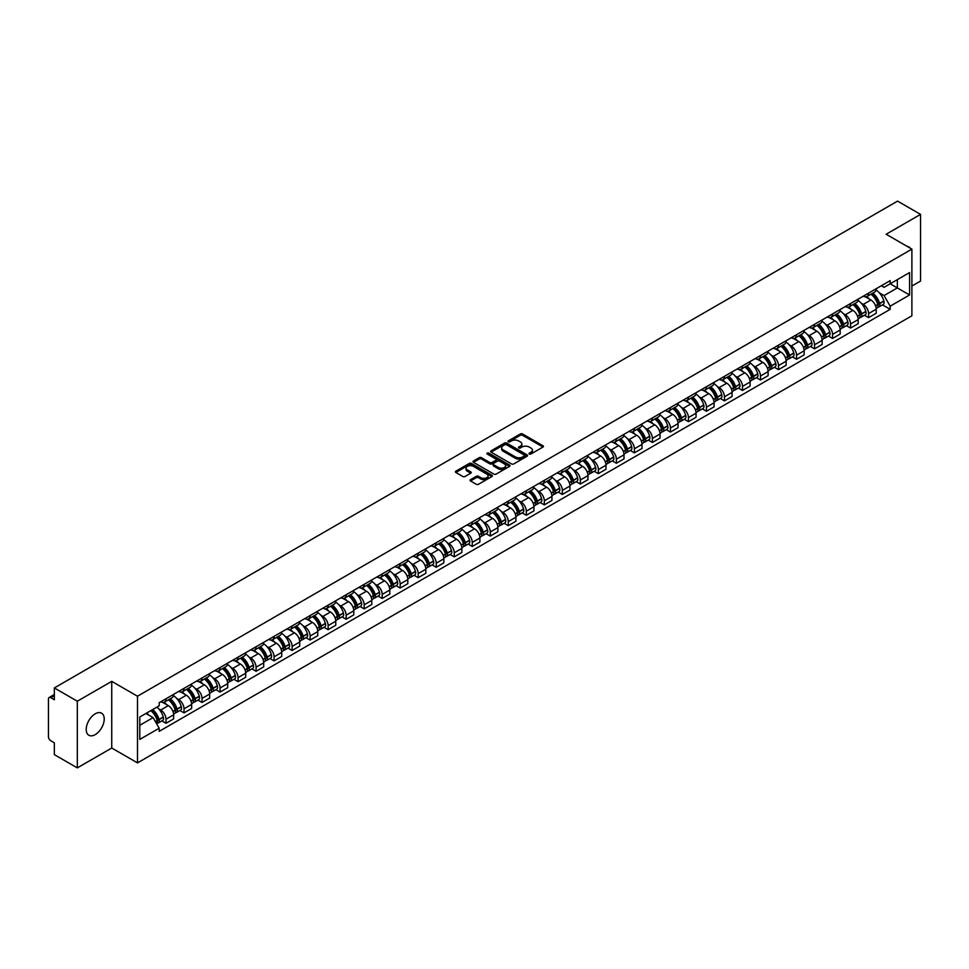 <?xml version="1.0" encoding="UTF-8"?>
<svg xmlns="http://www.w3.org/2000/svg" width="969" height="969" viewBox="0 0 969 969"><rect width="100%" height="100%" fill="white"/><g stroke="black" fill="none" stroke-linecap="round" stroke-linejoin="round"><path stroke-width="1.45" d="M529.34 454.013A1.126 0.642 0 0 0 530.927 454.013L542.967 447.06A1.599 0.921 0 0 0 543.439 446.406A1.599 0.921 0 0 0 542.967 445.752L522.57 433.979A1.599 0.921 0 0 0 520.305 433.979L508.253 440.931A1.126 0.642 0 0 0 509.839 441.84L511.402 440.943A5.136 2.968 0 0 1 518.657 440.943L520.353 441.925A5.136 2.968 0 0 1 521.855 444.02A5.136 2.968 0 0 1 520.353 446.115L518.803 447.012A1.126 0.642 0 0 0 520.389 447.932L521.94 447.036A5.136 2.968 0 0 1 529.195 447.036L530.903 448.017A5.136 2.968 0 0 1 532.405 450.101A5.136 2.968 0 0 1 530.903 452.196L529.34 453.104A1.126 0.642 0 0 0 529.34 454.013L529.34 453.104M95.216 734.623A12.742 7.352 120 0 0 103.538 723.395A12.742 7.352 120 0 0 101.588 713.184A12.742 7.352 120 0 0 95.216 713.814A12.742 7.352 120 0 0 86.895 725.042A12.742 7.352 120 0 0 88.845 735.253A12.742 7.352 120 0 0 95.216 734.623M910.375 248.246A12.742 7.352 120 0 0 909.019 247.022A12.742 7.352 120 0 0 907.287 246.453M470.534 479.655A1.599 0.921 0 0 0 470.074 480.309A1.599 0.921 0 0 0 470.534 480.963L476.263 484.27A1.599 0.921 0 0 0 478.529 484.27L491.901 476.542A1.599 0.921 0 0 0 492.373 475.888A1.599 0.921 0 0 0 491.901 475.234L471.503 463.461A1.599 0.921 0 0 0 469.238 463.461L455.854 471.176A1.599 0.921 0 0 0 455.394 471.83A1.599 0.921 0 0 0 455.854 472.484L462.77 476.482A1.599 0.921 0 0 0 465.035 476.482L470.764 473.175A1.599 0.921 0 0 0 471.237 472.521A1.599 0.921 0 0 0 470.764 471.867L467.337 469.892A4.288 2.471 0 0 1 466.077 468.136A4.288 2.471 0 0 1 468.73 465.847A4.288 2.471 0 0 1 473.405 466.38L486.838 474.144A4.288 2.471 0 0 1 488.085 475.888A4.288 2.471 0 0 1 485.445 478.177A4.288 2.471 0 0 1 480.769 477.644L478.529 476.348A1.599 0.921 0 0 0 476.263 476.348L470.534 479.655L470.534 480.963M137.489 696.214L111.738 681.352L77.314 701.217L54.337 687.942L897.573 201.116L920.55 214.379L886.138 234.244L911.89 249.118L137.489 696.214L137.489 762.882L911.89 315.785L911.89 249.118M511.511 463.921A1.599 0.921 0 0 0 513.776 463.921L527.16 456.193A1.599 0.921 0 0 0 527.62 455.539A1.599 0.921 0 0 0 527.16 454.885L506.751 443.099A1.599 0.921 0 0 0 504.486 443.099L491.113 450.827A1.599 0.921 0 0 0 490.641 451.481A1.599 0.921 0 0 0 491.113 452.135L511.511 463.921M487.649 454.255A1.126 0.642 0 0 1 488.788 454.413L509.512 466.38L496.152 474.095A1.599 0.921 0 0 1 493.887 474.095L473.49 462.31L479.207 459.027L479.207 457.695L473.49 461.002A1.599 0.921 0 0 0 473.017 461.656A1.599 0.921 0 0 0 473.49 462.31L473.49 461.002M479.207 459.027A1.599 0.921 0 0 1 481.472 459.027L481.472 457.695A1.599 0.921 0 0 0 479.207 457.695M481.472 457.695L489.745 462.479A1.599 0.921 0 0 0 492.022 462.479L495.813 460.287A1.599 0.921 0 0 0 496.285 459.633A1.599 0.921 0 0 0 495.813 458.979L487.201 454.001A1.126 0.642 0 0 1 488.788 453.08L509.524 465.059A1.599 0.921 0 0 1 509.997 465.714A1.599 0.921 0 0 1 509.524 466.368L509.524 465.059M77.314 701.217L77.314 767.884L54.337 754.621L54.337 742.823L50.763 740.752A3.27 1.89 -120 0 1 48.45 736.755L48.45 699.012A3.27 1.89 -120 0 1 49.128 697.523L54.337 694.507M911.89 286.049L920.55 281.058L920.55 214.379M77.314 767.884L111.738 748.02L137.489 762.882M54.337 687.942L54.337 699.751L50.763 697.68A3.27 1.89 -120 0 0 49.128 697.523M868.587 293.123A7.51 4.336 60 0 1 867.025 296.49L874.656 292.093A7.51 4.336 -120 0 0 876.206 288.714M861.356 303.273L863.27 304.387A7.51 4.336 60 0 1 868.587 313.593L876.206 309.184A7.51 4.336 -120 0 0 870.889 299.99L865.438 296.841M876.206 309.184L876.206 313.253L868.587 317.65L864.457 315.264M867.025 296.49A7.51 4.336 60 0 1 863.331 296.151M868.587 313.593L868.587 317.65M850.564 303.515A7.51 4.336 60 0 1 849.014 306.894L856.632 302.498A7.51 4.336 -120 0 0 858.195 299.118M846.434 325.669L850.564 328.055L858.195 323.658L858.195 319.588A7.51 4.336 -120 0 0 852.877 310.383L847.427 307.234M849.014 306.894A7.51 4.336 60 0 1 845.319 306.555M843.333 313.677L845.259 314.792A7.51 4.336 60 0 1 850.564 323.985L850.564 328.055M832.553 313.92A7.51 4.336 60 0 1 831.002 317.299L838.621 312.89A7.51 4.336 -120 0 0 840.171 309.523M828.422 336.073L832.553 338.46L840.171 334.051L840.171 329.993A7.51 4.336 -120 0 0 834.866 320.787L829.403 317.638M831.002 317.299A7.51 4.336 60 0 1 827.296 316.96M825.322 324.082L827.247 325.184A7.51 4.336 60 0 1 832.553 334.39L832.553 338.46M814.541 324.324A7.51 4.336 60 0 1 812.979 327.692L820.61 323.295A7.51 4.336 -120 0 0 822.16 319.927M810.411 346.466L814.541 348.852L822.16 344.455L822.16 340.385A7.51 4.336 -120 0 0 816.855 331.192L811.392 328.043M812.979 327.692A7.51 4.336 60 0 1 809.285 327.352M807.31 334.475L809.224 335.589A7.51 4.336 60 0 1 814.541 344.794L814.541 348.852M796.53 334.717A7.51 4.336 60 0 1 794.968 338.096L802.586 333.699A7.51 4.336 -120 0 0 804.149 330.32M792.388 356.871L796.53 359.257L804.149 354.86L804.149 350.79A7.51 4.336 -120 0 0 798.831 341.585L793.381 338.435M794.968 338.096A7.51 4.336 60 0 1 791.273 337.757M789.287 344.879L791.213 345.994A7.51 4.336 60 0 1 796.53 355.187L796.53 359.257M778.507 345.121A7.51 4.336 60 0 1 776.956 348.501L784.575 344.092A7.51 4.336 -120 0 0 786.138 340.725M774.376 367.275L778.507 369.661L786.138 365.252L786.138 361.195A7.51 4.336 -120 0 0 780.82 351.989L775.37 348.84M776.956 348.501A7.51 4.336 60 0 1 773.262 348.162M771.276 355.284L773.201 356.386A7.51 4.336 60 0 1 778.507 365.592L778.507 369.661M760.495 355.526A7.51 4.336 60 0 1 758.945 358.893L766.564 354.497A7.51 4.336 -120 0 0 768.114 351.129M756.365 377.668L760.495 380.054L768.114 375.657L768.114 371.587A7.51 4.336 -120 0 0 762.809 362.394L757.346 359.245M758.945 358.893A7.51 4.336 60 0 1 755.239 358.554M753.264 365.676L755.178 366.791A7.51 4.336 60 0 1 760.495 375.996L760.495 380.054M742.484 365.931A7.51 4.336 60 0 1 740.922 369.298L748.553 364.901A7.51 4.336 -120 0 0 750.103 361.522M738.342 388.072L742.484 390.459L750.103 386.062L750.103 381.992A7.51 4.336 -120 0 0 744.786 372.786L739.335 369.637M740.922 369.298A7.51 4.336 60 0 1 737.227 368.959M735.253 376.081L737.167 377.195A7.51 4.336 60 0 1 742.484 386.389L742.484 390.459M724.461 376.323A7.51 4.336 60 0 1 722.91 379.703L730.529 375.294A7.51 4.336 -120 0 0 732.092 371.926M720.33 398.477L724.461 400.863L732.092 396.466L732.092 392.397A7.51 4.336 -120 0 0 726.774 383.191L721.324 380.042M722.91 379.703A7.51 4.336 60 0 1 719.216 379.363M717.23 386.486L719.155 387.588A7.51 4.336 60 0 1 724.461 396.793L724.461 400.863M706.449 386.728A7.51 4.336 60 0 1 704.899 390.095L712.518 385.698A7.51 4.336 -120 0 0 714.068 382.331M702.319 408.87L706.449 411.256L714.068 406.859L714.068 402.789A7.51 4.336 -120 0 0 708.763 393.596L703.3 390.446M704.899 390.095A7.51 4.336 60 0 1 701.193 389.756M699.218 396.89L701.144 397.993A7.51 4.336 60 0 1 706.449 407.198L706.449 411.256M688.438 397.133A7.51 4.336 60 0 1 686.876 400.5L694.507 396.103A7.51 4.336 -120 0 0 696.057 392.724M684.308 419.274L688.438 421.66L696.057 417.264L696.057 413.194A7.51 4.336 -120 0 0 690.752 404L685.289 400.839M686.876 400.5A7.51 4.336 60 0 1 683.181 400.161M681.207 407.283L683.121 408.397A7.51 4.336 60 0 1 688.438 417.591L688.438 421.66M670.427 407.525A7.51 4.336 60 0 1 668.864 410.904L676.483 406.495A7.51 4.336 -120 0 0 678.046 403.128M666.284 429.679L670.427 432.065L678.046 427.668L678.046 423.598A7.51 4.336 -120 0 0 672.728 414.393L667.278 411.244M668.864 410.904A7.51 4.336 60 0 1 665.17 410.565M663.184 417.687L665.109 418.79A7.51 4.336 60 0 1 670.427 427.995L670.427 432.065M652.403 417.93A7.51 4.336 60 0 1 650.853 421.297L658.472 416.9A7.51 4.336 -120 0 0 660.022 413.533M648.273 440.083L652.403 442.47L660.034 438.061L660.034 433.991A7.51 4.336 -120 0 0 654.717 424.797L649.266 421.648M650.853 421.297A7.51 4.336 60 0 1 647.159 420.958M645.172 428.092L647.098 429.194A7.51 4.336 60 0 1 652.403 438.4L652.403 442.47M634.392 428.334A7.51 4.336 60 0 1 632.842 431.702L640.461 427.305A7.51 4.336 -120 0 0 642.011 423.925M630.262 450.476L634.392 452.862L642.011 448.465L642.011 444.396A7.51 4.336 -120 0 0 636.706 435.202L631.243 432.053M632.842 431.702A7.51 4.336 60 0 1 629.135 431.362M627.161 438.485L629.075 439.599A7.51 4.336 60 0 1 634.392 448.792L634.392 452.862M616.381 438.727A7.51 4.336 60 0 1 614.818 442.106L622.437 437.697A7.51 4.336 -120 0 0 624 434.33M612.238 460.881L616.381 463.267L624 458.87L624 454.8A7.51 4.336 -120 0 0 618.682 445.595L613.232 442.445M614.818 442.106A7.51 4.336 60 0 1 611.124 441.767M609.138 448.889L611.064 450.004A7.51 4.336 60 0 1 616.381 459.197L616.381 463.267M598.357 449.132A7.51 4.336 60 0 1 596.807 452.499L604.426 448.102A7.51 4.336 -120 0 0 605.988 444.735M594.227 471.285L598.357 473.671L605.988 469.262L605.988 465.205A7.51 4.336 -120 0 0 600.671 455.999L595.22 452.85M596.807 452.499A7.51 4.336 60 0 1 593.113 452.16M591.126 459.294L593.052 460.396A7.51 4.336 60 0 1 598.357 469.602L598.357 473.671M580.346 459.536A7.51 4.336 60 0 1 578.796 462.903L586.415 458.507A7.51 4.336 -120 0 0 587.965 455.127M576.216 481.678L580.346 484.064L587.965 479.667L587.965 475.597A7.51 4.336 -120 0 0 582.66 466.404L577.197 463.255M578.796 462.903A7.51 4.336 60 0 1 575.089 462.564M573.115 469.686L575.041 470.801A7.51 4.336 60 0 1 580.346 479.994L580.346 484.064M562.335 469.929A7.51 4.336 60 0 1 560.772 473.308L568.403 468.899A7.51 4.336 -120 0 0 569.954 465.532M558.205 492.082L562.335 494.469L569.954 490.072L569.954 486.002A7.51 4.336 -120 0 0 564.648 476.796L559.186 473.647M560.772 473.308A7.51 4.336 60 0 1 557.078 472.969M555.104 480.091L557.018 481.205A7.51 4.336 60 0 1 562.335 490.399L562.335 494.469M544.324 480.333A7.51 4.336 60 0 1 542.761 483.701L550.38 479.304A7.51 4.336 -120 0 0 551.942 475.936M540.181 502.487L544.324 504.873L551.942 500.464L551.942 496.407A7.51 4.336 -120 0 0 546.625 487.201L541.174 484.052M542.761 483.701A7.51 4.336 60 0 1 539.067 483.361M537.08 490.496L539.006 491.598A7.51 4.336 60 0 1 544.324 500.803L544.324 504.873M526.3 490.738A7.51 4.336 60 0 1 524.75 494.105L532.369 489.708A7.51 4.336 -120 0 0 533.919 486.329M522.17 512.88L526.3 515.266L533.931 510.869L533.931 506.799A7.51 4.336 -120 0 0 528.614 497.606L523.163 494.456M524.75 494.105A7.51 4.336 60 0 1 521.043 493.766M519.069 500.888L520.995 502.003A7.51 4.336 60 0 1 526.3 511.208L526.3 515.266M508.289 501.13A7.51 4.336 60 0 1 506.739 504.51L514.357 500.101A7.51 4.336 -120 0 0 515.908 496.734M504.159 523.284L508.289 525.67L515.908 521.274L515.908 517.204A7.51 4.336 -120 0 0 510.602 507.998L505.14 504.849M506.739 504.51A7.51 4.336 60 0 1 503.032 504.171M501.058 511.293L502.972 512.407A7.51 4.336 60 0 1 508.289 521.601L508.289 525.67M490.278 511.535A7.51 4.336 60 0 1 488.715 514.902L496.334 510.506A7.51 4.336 -120 0 0 497.896 507.138M486.135 533.689L490.278 536.075L497.896 531.666L497.896 527.608A7.51 4.336 -120 0 0 492.579 518.403L487.128 515.254M488.715 514.902A7.51 4.336 60 0 1 485.021 514.563M483.034 521.697L484.96 522.8A7.51 4.336 60 0 1 490.278 532.005L490.278 536.075M472.254 521.94A7.51 4.336 60 0 1 470.704 525.307L478.323 520.91A7.51 4.336 -120 0 0 479.885 517.531M468.124 544.081L472.254 546.468L479.885 542.071L479.885 538.001A7.51 4.336 -120 0 0 474.568 528.808L469.117 525.658M470.704 525.307A7.51 4.336 60 0 1 467.01 524.968M465.023 532.09L466.949 533.204A7.51 4.336 60 0 1 472.254 542.41L472.254 546.468M454.243 532.332A7.51 4.336 60 0 1 452.693 535.712L460.311 531.303A7.51 4.336 -120 0 0 461.862 527.935M450.113 554.486L454.243 556.872L461.862 552.475L461.862 548.406A7.51 4.336 -120 0 0 456.556 539.2L451.094 536.051M452.693 535.712A7.51 4.336 60 0 1 448.986 535.372M447.012 542.495L448.938 543.609A7.51 4.336 60 0 1 454.243 552.802L454.243 556.872M436.232 542.737A7.51 4.336 60 0 1 434.669 546.104L442.3 541.707A7.51 4.336 -120 0 0 443.85 538.34M432.101 564.891L436.232 567.277L443.85 562.868L443.85 558.81A7.51 4.336 -120 0 0 438.545 549.605L433.082 546.455M434.669 546.104A7.51 4.336 60 0 1 430.975 545.765M429.001 552.899L430.914 554.002A7.51 4.336 60 0 1 436.232 563.207L436.232 567.277M418.22 553.142A7.51 4.336 60 0 1 416.658 556.509L424.277 552.112A7.51 4.336 -120 0 0 425.839 548.733M414.078 575.283L418.22 577.669L425.839 573.273L425.839 569.203A7.51 4.336 -120 0 0 420.522 560.009L415.071 556.86M416.658 556.509A7.51 4.336 60 0 1 412.964 556.17M410.977 563.292L412.903 564.406A7.51 4.336 60 0 1 418.22 573.612L418.22 577.669M400.197 563.534A7.51 4.336 60 0 1 398.647 566.913L406.265 562.517A7.51 4.336 -120 0 0 407.816 559.137M396.067 585.688L400.197 588.074L407.816 583.677L407.816 579.607A7.51 4.336 -120 0 0 402.51 570.402L397.06 567.253M398.647 566.913A7.51 4.336 60 0 1 394.94 566.574M392.966 573.696L394.892 574.811A7.51 4.336 60 0 1 400.197 584.004L400.197 588.074M382.186 573.939A7.51 4.336 60 0 1 380.635 577.306L388.254 572.909A7.51 4.336 -120 0 0 389.804 569.542M378.055 596.092L382.186 598.479L389.804 594.07L389.804 590.012A7.51 4.336 -120 0 0 384.499 580.806L379.036 577.657M380.635 577.306A7.51 4.336 60 0 1 376.929 576.979M374.955 584.101L376.868 585.203A7.51 4.336 60 0 1 382.186 594.409L382.186 598.479M364.174 584.343A7.51 4.336 60 0 1 362.612 587.711L370.231 583.314A7.51 4.336 -120 0 0 371.793 579.934M360.032 606.485L364.174 608.871L371.793 604.474L371.793 600.405A7.51 4.336 -120 0 0 366.476 591.211L361.025 588.062M362.612 587.711A7.51 4.336 60 0 1 358.918 587.371M356.931 594.494L358.857 595.608A7.51 4.336 60 0 1 364.174 604.813L364.174 608.871M346.151 594.736A7.51 4.336 60 0 1 344.601 598.115L352.219 593.718A7.51 4.336 -120 0 0 353.782 590.339M342.021 616.89L346.151 619.276L353.782 614.879L353.782 610.809A7.51 4.336 -120 0 0 348.465 601.604L343.014 598.454M344.601 598.115A7.51 4.336 60 0 1 340.906 597.776M338.92 604.898L340.846 606.013A7.51 4.336 60 0 1 346.151 615.206L346.151 619.276M328.14 605.14A7.51 4.336 60 0 1 326.589 608.52L334.208 604.111A7.51 4.336 -120 0 0 335.758 600.744M324.009 627.294L328.14 629.68L335.758 625.271L335.758 621.214A7.51 4.336 -120 0 0 330.453 612.008L324.99 608.859M326.589 608.52A7.51 4.336 60 0 1 322.883 608.181M320.909 615.303L322.834 616.405A7.51 4.336 60 0 1 328.14 625.611L328.14 629.68M310.128 615.545A7.51 4.336 60 0 1 308.566 618.912L316.197 614.516A7.51 4.336 -120 0 0 317.747 611.148M305.998 637.687L310.128 640.073L317.747 635.676L317.747 631.606A7.51 4.336 -120 0 0 312.43 622.413L306.979 619.264M308.566 618.912A7.51 4.336 60 0 1 304.872 618.573M302.897 625.695L304.811 626.81A7.51 4.336 60 0 1 310.128 636.015L310.128 640.073M292.105 625.938A7.51 4.336 60 0 1 290.555 629.317L298.173 624.92A7.51 4.336 -120 0 0 299.736 621.541M287.975 648.091L292.117 650.478L299.736 646.081L299.736 642.011A7.51 4.336 -120 0 0 294.419 632.805L288.968 629.656M290.555 629.317A7.51 4.336 60 0 1 286.86 628.978M284.874 636.1L286.8 637.214A7.51 4.336 60 0 1 292.117 646.408L292.117 650.478M274.094 636.342A7.51 4.336 60 0 1 272.543 639.722L280.162 635.313A7.51 4.336 -120 0 0 281.713 631.945M269.963 658.496L274.094 660.882L281.713 656.473L281.713 652.416A7.51 4.336 -120 0 0 276.407 643.21L270.957 640.061M272.543 639.722A7.51 4.336 60 0 1 268.837 639.383M266.863 646.505L268.788 647.607A7.51 4.336 60 0 1 274.094 656.812L274.094 660.882M256.082 646.747A7.51 4.336 60 0 1 254.52 650.114L262.151 645.717A7.51 4.336 -120 0 0 263.701 642.35M251.952 668.889L256.082 671.275L263.701 666.878L263.701 662.808A7.51 4.336 -120 0 0 258.396 653.615L252.933 650.465M254.52 650.114A7.51 4.336 60 0 1 250.826 649.775M248.851 656.897L250.765 658.012A7.51 4.336 60 0 1 256.082 667.217L256.082 671.275M238.071 657.152A7.51 4.336 60 0 1 236.509 660.519L244.127 656.122A7.51 4.336 -120 0 0 245.69 652.743M233.929 679.293L238.071 681.679L245.69 677.283L245.69 673.213A7.51 4.336 -120 0 0 240.373 664.007L234.922 660.858M236.509 660.519A7.51 4.336 60 0 1 232.814 660.18M230.828 667.302L232.754 668.416A7.51 4.336 60 0 1 238.071 677.61L238.071 681.679M220.048 667.544A7.51 4.336 60 0 1 218.497 670.923L226.116 666.515A7.51 4.336 -120 0 0 227.679 663.147M215.917 689.698L220.048 692.084L227.679 687.687L227.679 683.617A7.51 4.336 -120 0 0 222.361 674.412L216.911 671.263M218.497 670.923A7.51 4.336 60 0 1 214.803 670.584M212.817 677.706L214.743 678.809A7.51 4.336 60 0 1 220.048 688.014L220.048 692.084M202.036 677.949A7.51 4.336 60 0 1 200.486 681.316L208.105 676.919A7.51 4.336 -120 0 0 209.655 673.552M197.906 700.09L202.036 702.477L209.655 698.08L209.655 694.01A7.51 4.336 -120 0 0 204.35 684.817L198.887 681.667M200.486 681.316A7.51 4.336 60 0 1 196.78 680.977M194.805 688.111L196.731 689.213A7.51 4.336 60 0 1 202.036 698.419L202.036 702.477M184.025 688.353A7.51 4.336 60 0 1 182.463 691.721L190.094 687.324A7.51 4.336 -120 0 0 191.644 683.944M179.895 710.495L184.025 712.881L191.644 708.484L191.644 704.415A7.51 4.336 -120 0 0 186.327 695.209L180.876 692.06M182.463 691.721A7.51 4.336 60 0 1 178.768 691.381M176.794 698.504L178.708 699.618A7.51 4.336 60 0 1 184.025 708.811L184.025 712.881M166.002 698.746A7.51 4.336 60 0 1 164.451 702.125L172.07 697.716A7.51 4.336 -120 0 0 173.633 694.349M161.871 720.9L166.014 723.286L173.633 718.889L173.633 714.819A7.51 4.336 -120 0 0 168.315 705.614L162.865 702.464M164.451 702.125A7.51 4.336 60 0 1 160.757 701.786M158.771 708.908L160.697 710.011A7.51 4.336 60 0 1 166.014 719.216L166.014 723.286M881.342 285.758L884.055 287.321L909.576 272.58L897.342 279.653L897.342 287.914L884.055 295.581L879.367 292.88M139.79 725.284L153.078 717.617L159.195 728.216L139.79 739.42L139.79 717.012L159.195 705.82L159.195 702.682L890.184 280.647L890.184 283.784L909.576 294.988L890.184 306.192L884.055 295.581M909.576 272.58L909.576 294.988M159.195 728.216L159.195 731.353L890.184 309.317L890.184 306.192M111.738 681.352L111.738 748.02M153.078 717.617L145.919 713.487M882.468 304.872L890.184 309.317M529.789 454.17L530.903 453.528A5.136 2.968 0 0 0 532.405 451.445L532.405 450.101M521.855 444.02L521.855 445.352A5.136 2.968 0 0 1 520.353 447.448L519.251 448.09M542.967 445.752L542.967 447.06L522.57 435.311A1.599 0.921 0 0 0 520.305 435.311L508.701 441.997M527.16 454.885L527.16 456.193L506.751 444.432A1.599 0.921 0 0 0 504.486 444.432L491.138 452.148M524.326 455.999A1.126 0.642 0 0 0 524.326 455.079L506.412 444.735A1.126 0.642 0 0 0 504.825 444.735L503.177 445.692A5.136 2.968 0 0 0 501.676 447.787A5.136 2.968 0 0 0 503.177 449.882L515.423 456.944A5.136 2.968 0 0 0 522.679 456.944L524.326 455.999L524.326 457.332A1.126 0.642 0 0 0 524.653 456.871L524.653 455.539M501.676 447.787L501.676 449.119A5.136 2.968 0 0 0 503.177 451.215L503.177 449.882M524.326 457.332L522.679 458.276A5.136 2.968 0 0 1 515.423 458.276L503.177 451.215M481.472 459.027L489.745 463.812A1.599 0.921 0 0 0 492.022 463.812L495.813 461.619A1.599 0.921 0 0 0 496.285 460.965L496.285 459.633M498.332 467.433A4.288 2.471 0 0 0 503.008 467.966A4.288 2.471 0 0 0 505.661 465.677A4.288 2.471 0 0 0 504.401 463.933L499.665 461.196A1.599 0.921 0 0 0 497.4 461.196L493.609 463.388A1.599 0.921 0 0 0 493.136 464.042A1.599 0.921 0 0 0 493.609 464.696L498.332 467.433L498.332 468.766A4.288 2.471 0 0 0 503.008 469.299A4.288 2.471 0 0 0 505.661 467.01L505.661 465.677M493.136 464.042L493.136 465.374A1.599 0.921 0 0 0 493.609 466.028L493.609 464.696M498.332 468.766L493.609 466.028M488.085 475.888L488.085 477.22A4.288 2.471 0 0 1 485.445 479.51A4.288 2.471 0 0 1 480.769 478.977L478.529 477.681A1.599 0.921 0 0 0 476.263 477.681L470.559 480.975M466.077 468.136L466.077 469.468A4.288 2.471 0 0 0 467.337 471.225L467.337 469.892M470.764 471.867L470.764 473.175L467.337 471.225M491.901 475.234L491.901 476.542L471.503 464.793A1.599 0.921 0 0 0 469.238 464.793L455.878 472.497L455.854 471.176M871.422 293.958A10.284 5.935 60 0 1 871.47 293.982A10.284 5.935 60 0 1 878.241 303.224L878.302 303.43A1.999 1.151 60 0 1 877.987 305.005A1.999 1.151 60 0 1 877.938 305.029M870.974 294.213A12.415 7.171 60 0 1 877.793 304.46L877.853 304.666A4.118 2.386 60 0 1 877.199 307.912L876.17 308.505M877.902 306.991A4.118 2.386 -120 0 0 879.053 306.846A4.118 2.386 -120 0 0 879.695 303.6L879.634 303.394A12.415 7.171 -120 0 0 872.815 293.147M876.049 290.034A12.415 7.171 60 0 1 883.849 300.959L883.91 301.165A4.118 2.386 60 0 1 883.268 304.411L879.053 306.846M866.734 296.635A12.415 7.171 60 0 1 869.326 299.082M875.358 299.106L876.945 300.015M853.41 304.363A10.284 5.935 60 0 1 853.459 304.387A10.284 5.935 60 0 1 860.23 313.617L860.29 313.835A1.999 1.151 60 0 1 859.975 315.409A1.999 1.151 60 0 1 859.927 315.434M852.95 304.617A12.415 7.171 60 0 1 859.769 314.852L859.842 315.07A4.118 2.386 60 0 1 859.188 318.304L858.159 318.898M859.891 317.396A4.118 2.386 -120 0 0 861.029 317.238A4.118 2.386 -120 0 0 861.683 314.004L861.623 313.786A12.415 7.171 -120 0 0 854.803 303.551M858.037 300.438A12.415 7.171 60 0 1 865.838 311.364L865.898 311.57A4.118 2.386 60 0 1 865.244 314.804L861.029 317.238M848.723 307.04A12.415 7.171 60 0 1 851.315 309.486M857.347 309.499L858.934 310.419M835.387 314.755A10.284 5.935 60 0 1 835.448 314.792A10.284 5.935 60 0 1 842.206 324.021L842.267 324.24A1.999 1.151 60 0 1 841.952 325.802A1.999 1.151 60 0 1 841.916 325.826M834.939 315.022A12.415 7.171 60 0 1 841.758 325.257L841.819 325.475A4.118 2.386 60 0 1 841.165 328.709L840.147 329.303M841.879 327.801A4.118 2.386 -120 0 0 843.018 327.643A4.118 2.386 -120 0 0 843.672 324.409L843.611 324.191A12.415 7.171 -120 0 0 836.792 313.956M840.026 310.843A12.415 7.171 60 0 1 847.827 321.756L847.887 321.974A4.118 2.386 60 0 1 847.233 325.209L843.018 327.643M830.712 317.432A12.415 7.171 60 0 1 833.304 319.879M839.336 319.903L840.91 320.812M817.376 325.16A10.284 5.935 60 0 1 817.424 325.184A10.284 5.935 60 0 1 824.195 334.426L824.256 334.632A1.999 1.151 60 0 1 823.941 336.207A1.999 1.151 60 0 1 823.892 336.231M816.928 325.414A12.415 7.171 60 0 1 823.747 335.662L823.807 335.868A4.118 2.386 60 0 1 823.153 339.114L822.136 339.707M823.856 338.193A4.118 2.386 -120 0 0 825.007 338.048A4.118 2.386 -120 0 0 825.649 334.802L825.588 334.596A12.415 7.171 -120 0 0 818.769 324.349M822.003 321.236A12.415 7.171 60 0 1 829.803 332.161L829.864 332.367A4.118 2.386 60 0 1 829.222 335.613L825.007 338.048M812.688 327.837A12.415 7.171 60 0 1 815.28 330.284M821.312 330.308L822.899 331.216M799.364 335.565A10.284 5.935 60 0 1 799.413 335.589A10.284 5.935 60 0 1 806.184 344.819L806.244 345.037A1.999 1.151 60 0 1 805.929 346.611A1.999 1.151 60 0 1 805.881 346.636M798.916 335.819A12.415 7.171 60 0 1 805.736 346.066L805.796 346.272A4.118 2.386 60 0 1 805.142 349.506L804.113 350.1M805.845 348.598A4.118 2.386 -120 0 0 806.983 348.44A4.118 2.386 -120 0 0 807.637 345.206L807.577 344.988A12.415 7.171 -120 0 0 800.757 334.753M803.991 331.64A12.415 7.171 60 0 1 811.792 342.566L811.852 342.772A4.118 2.386 60 0 1 811.198 346.006L806.983 348.44M794.677 338.242A12.415 7.171 60 0 1 797.269 340.688M803.301 340.7L804.888 341.621M781.341 345.957A10.284 5.935 60 0 1 781.402 345.994A10.284 5.935 60 0 1 788.172 355.223L788.233 355.441A1.999 1.151 60 0 1 787.906 357.004A1.999 1.151 60 0 1 787.87 357.028M780.893 346.224A12.415 7.171 60 0 1 787.712 356.459L787.773 356.677A4.118 2.386 60 0 1 787.131 359.911L786.101 360.504M787.833 359.002A4.118 2.386 -120 0 0 788.972 358.845A4.118 2.386 -120 0 0 789.626 355.611L789.565 355.393A12.415 7.171 -120 0 0 782.746 345.158M785.98 342.045A12.415 7.171 60 0 1 793.781 352.958L793.841 353.176A4.118 2.386 60 0 1 793.187 356.41L788.972 358.845M776.666 348.634A12.415 7.171 60 0 1 779.258 351.081M785.29 351.105L786.876 352.013M763.33 356.362A10.284 5.935 60 0 1 763.378 356.386A10.284 5.935 60 0 1 770.149 365.628L770.21 365.834A1.999 1.151 60 0 1 769.895 367.408A1.999 1.151 60 0 1 769.846 367.433M762.882 356.616A12.415 7.171 60 0 1 769.701 366.863L769.761 367.069A4.118 2.386 60 0 1 769.107 370.315L768.09 370.909M769.822 369.407A4.118 2.386 -120 0 0 770.961 369.25A4.118 2.386 -120 0 0 771.615 366.003L771.554 365.797A12.415 7.171 -120 0 0 764.723 355.55M767.957 352.437A12.415 7.171 60 0 1 775.769 363.363L775.83 363.581A4.118 2.386 60 0 1 775.176 366.815L770.961 369.25M758.642 359.039A12.415 7.171 60 0 1 761.234 361.485M767.278 361.51L768.853 362.418M745.318 366.767A10.284 5.935 60 0 1 745.367 366.791A10.284 5.935 60 0 1 752.138 376.02L752.198 376.238A1.999 1.151 60 0 1 751.883 377.813A1.999 1.151 60 0 1 751.835 377.837M744.87 367.021A12.415 7.171 60 0 1 751.69 377.268L751.75 377.474A4.118 2.386 60 0 1 751.096 380.708L750.067 381.301M751.799 379.8A4.118 2.386 -120 0 0 752.949 379.642A4.118 2.386 -120 0 0 753.591 376.408L753.531 376.19A12.415 7.171 -120 0 0 746.711 365.955M749.945 362.842A12.415 7.171 60 0 1 757.746 373.768L757.806 373.973A4.118 2.386 60 0 1 757.164 377.207L752.949 379.642M740.631 369.443A12.415 7.171 60 0 1 743.223 371.89M749.255 371.902L750.842 372.823M727.307 377.159A10.284 5.935 60 0 1 727.356 377.195A10.284 5.935 60 0 1 734.127 386.425L734.187 386.643A1.999 1.151 60 0 1 733.872 388.206A1.999 1.151 60 0 1 733.824 388.23M726.847 377.425A12.415 7.171 60 0 1 733.666 387.661L733.727 387.879A4.118 2.386 60 0 1 733.085 391.113L732.055 391.706M733.787 390.204A4.118 2.386 -120 0 0 734.926 390.047A4.118 2.386 -120 0 0 735.58 386.813L735.519 386.595A12.415 7.171 -120 0 0 728.7 376.36M731.934 373.247A12.415 7.171 60 0 1 739.735 384.16L739.795 384.378A4.118 2.386 60 0 1 739.141 387.612L734.926 390.047M722.62 379.848A12.415 7.171 60 0 1 725.212 382.295M731.244 382.307L732.83 383.215M709.284 387.564A10.284 5.935 60 0 1 709.344 387.588A10.284 5.935 60 0 1 716.103 396.83L716.164 397.036A1.999 1.151 60 0 1 715.849 398.61A1.999 1.151 60 0 1 715.812 398.634M708.836 387.818A12.415 7.171 60 0 1 715.655 398.065L715.716 398.283A4.118 2.386 60 0 1 715.061 401.517L714.044 402.111M715.776 400.609A4.118 2.386 -120 0 0 716.915 400.451A4.118 2.386 -120 0 0 717.569 397.205L717.508 396.999A12.415 7.171 -120 0 0 710.689 386.752M713.923 383.639A12.415 7.171 60 0 1 721.723 394.565L721.784 394.783A4.118 2.386 60 0 1 721.13 398.017L716.915 400.451M704.608 390.241A12.415 7.171 60 0 1 707.2 392.687M713.232 392.711L714.807 393.62M691.272 397.968A10.284 5.935 60 0 1 691.321 397.993A10.284 5.935 60 0 1 698.092 407.222L698.152 407.44A1.999 1.151 60 0 1 697.837 409.015A1.999 1.151 60 0 1 697.789 409.039M690.824 398.223A12.415 7.171 60 0 1 697.644 408.47L697.704 408.676A4.118 2.386 60 0 1 697.05 411.922L696.021 412.503M697.753 411.001A4.118 2.386 -120 0 0 698.903 410.844A4.118 2.386 -120 0 0 699.545 407.61L699.485 407.404A12.415 7.171 -120 0 0 692.665 397.157M695.899 394.044A12.415 7.171 60 0 1 703.7 404.969L703.76 405.175A4.118 2.386 60 0 1 703.119 408.421L698.903 410.844M686.585 400.645A12.415 7.171 60 0 1 689.177 403.092M695.209 403.104L696.796 404.025M673.261 408.361A10.284 5.935 60 0 1 673.31 408.397A10.284 5.935 60 0 1 680.081 417.627L680.141 417.845A1.999 1.151 60 0 1 679.826 419.407A1.999 1.151 60 0 1 679.778 419.432M672.801 408.627A12.415 7.171 60 0 1 679.632 418.862L679.693 419.08A4.118 2.386 60 0 1 679.039 422.314L678.009 422.908M679.741 421.406A4.118 2.386 -120 0 0 680.88 421.249A4.118 2.386 -120 0 0 681.534 418.014L681.473 417.796A12.415 7.171 -120 0 0 674.654 407.561M677.888 404.448A12.415 7.171 60 0 1 685.689 415.362L685.749 415.58A4.118 2.386 60 0 1 685.095 418.814L680.88 421.249M668.574 411.05A12.415 7.171 60 0 1 671.166 413.497M677.198 413.509L678.784 414.417M655.238 418.765A10.284 5.935 60 0 1 655.298 418.79A10.284 5.935 60 0 1 662.069 428.032L662.13 428.237A1.999 1.151 60 0 1 661.803 429.812A1.999 1.151 60 0 1 661.766 429.836M654.79 419.02A12.415 7.171 60 0 1 661.609 429.267L661.67 429.485A4.118 2.386 60 0 1 661.028 432.719L659.998 433.313M661.73 431.811A4.118 2.386 -120 0 0 662.869 431.653A4.118 2.386 -120 0 0 663.523 428.407L663.462 428.201A12.415 7.171 -120 0 0 656.643 417.954M659.877 414.853A12.415 7.171 60 0 1 667.677 425.766L667.738 425.985A4.118 2.386 60 0 1 667.084 429.219L662.869 431.653M650.562 421.442A12.415 7.171 60 0 1 653.154 423.889M659.186 423.913L660.773 424.822M637.227 429.17A10.284 5.935 60 0 1 637.275 429.194A10.284 5.935 60 0 1 644.046 438.424L644.106 438.642A1.999 1.151 60 0 1 643.791 440.217A1.999 1.151 60 0 1 643.743 440.241M636.778 429.424A12.415 7.171 60 0 1 643.598 439.672L643.658 439.878A4.118 2.386 60 0 1 643.004 443.124L641.987 443.705M643.707 442.203A4.118 2.386 -120 0 0 644.857 442.046A4.118 2.386 -120 0 0 645.511 438.812L645.451 438.606A12.415 7.171 -120 0 0 638.619 428.359M641.853 425.246A12.415 7.171 60 0 1 649.666 436.171L649.727 436.377A4.118 2.386 60 0 1 649.073 439.623L644.857 442.046M632.539 431.847A12.415 7.171 60 0 1 635.131 434.294M641.175 434.306L642.75 435.226M619.215 439.563A10.284 5.935 60 0 1 619.264 439.599A10.284 5.935 60 0 1 626.035 448.829L626.095 449.047A1.999 1.151 60 0 1 625.78 450.609A1.999 1.151 60 0 1 625.732 450.633M618.767 439.829A12.415 7.171 60 0 1 625.586 450.064L625.647 450.282A4.118 2.386 60 0 1 624.993 453.516L623.963 454.11M625.695 452.608A4.118 2.386 -120 0 0 626.846 452.45A4.118 2.386 -120 0 0 627.488 449.216L627.428 448.998A12.415 7.171 -120 0 0 620.608 438.763M623.842 435.65A12.415 7.171 60 0 1 631.643 446.564L631.703 446.782A4.118 2.386 60 0 1 631.061 450.016L626.846 452.45M614.528 442.252A12.415 7.171 60 0 1 617.12 444.698M623.152 444.71L624.739 445.619M601.192 449.967A10.284 5.935 60 0 1 601.252 450.004A10.284 5.935 60 0 1 608.023 459.233L608.084 459.439A1.999 1.151 60 0 1 607.769 461.014A1.999 1.151 60 0 1 607.72 461.038M600.744 450.234A12.415 7.171 60 0 1 607.563 460.469L607.624 460.687A4.118 2.386 60 0 1 606.982 463.921L605.952 464.514M607.684 463.012A4.118 2.386 -120 0 0 608.823 462.855A4.118 2.386 -120 0 0 609.477 459.621L609.416 459.403A12.415 7.171 -120 0 0 602.597 449.156M605.831 446.055A12.415 7.171 60 0 1 613.631 456.968L613.692 457.186A4.118 2.386 60 0 1 613.038 460.42L608.823 462.855M596.516 452.644A12.415 7.171 60 0 1 599.108 455.091M605.14 455.115L606.727 456.024M583.181 460.372A10.284 5.935 60 0 1 583.229 460.396A10.284 5.935 60 0 1 590 469.626L590.06 469.844A1.999 1.151 60 0 1 589.746 471.418A1.999 1.151 60 0 1 589.709 471.443M582.732 460.626A12.415 7.171 60 0 1 589.552 470.873L589.612 471.079A4.118 2.386 60 0 1 588.958 474.325L587.941 474.907M589.673 473.405A4.118 2.386 -120 0 0 590.811 473.26A4.118 2.386 -120 0 0 591.465 470.013L591.405 469.808A12.415 7.171 -120 0 0 584.586 459.56M587.808 456.447A12.415 7.171 60 0 1 595.62 467.373L595.681 467.579A4.118 2.386 60 0 1 595.027 470.825L590.811 473.26M578.505 463.049A12.415 7.171 60 0 1 581.097 465.495M587.129 465.508L588.704 466.428M565.169 470.764A10.284 5.935 60 0 1 565.218 470.801A10.284 5.935 60 0 1 571.989 480.03L572.049 480.249A1.999 1.151 60 0 1 571.734 481.811A1.999 1.151 60 0 1 571.686 481.835M564.721 471.031A12.415 7.171 60 0 1 571.54 481.266L571.601 481.484A4.118 2.386 60 0 1 570.947 484.718L569.917 485.312M571.649 483.81A4.118 2.386 -120 0 0 572.8 483.652A4.118 2.386 -120 0 0 573.442 480.418L573.382 480.2A12.415 7.171 -120 0 0 566.562 469.965M569.796 466.852A12.415 7.171 60 0 1 577.597 477.765L577.657 477.983A4.118 2.386 60 0 1 577.015 481.218L572.8 483.652M560.482 473.453A12.415 7.171 60 0 1 563.074 475.9M569.106 475.912L570.693 476.821M547.158 481.169A10.284 5.935 60 0 1 547.206 481.205A10.284 5.935 60 0 1 553.977 490.435L554.038 490.641A1.999 1.151 60 0 1 553.723 492.216A1.999 1.151 60 0 1 553.674 492.24M546.698 481.436A12.415 7.171 60 0 1 553.529 491.671L553.59 491.889A4.118 2.386 60 0 1 552.936 495.123L551.906 495.716M553.638 494.214A4.118 2.386 -120 0 0 554.777 494.057A4.118 2.386 -120 0 0 555.431 490.823L555.37 490.605A12.415 7.171 -120 0 0 548.551 480.358M551.785 477.257A12.415 7.171 60 0 1 559.585 488.17L559.646 488.388A4.118 2.386 60 0 1 558.992 491.622L554.777 494.057M542.47 483.846A12.415 7.171 60 0 1 545.062 486.293M551.095 486.317L552.681 487.225M529.135 491.574A10.284 5.935 60 0 1 529.195 491.598A10.284 5.935 60 0 1 535.966 500.828L536.027 501.046A1.999 1.151 60 0 1 535.7 502.62A1.999 1.151 60 0 1 535.663 502.645M528.686 491.828A12.415 7.171 60 0 1 535.506 502.075L535.566 502.281A4.118 2.386 60 0 1 534.924 505.527L533.895 506.109M535.627 504.607A4.118 2.386 -120 0 0 536.765 504.461A4.118 2.386 -120 0 0 537.42 501.215L537.359 501.009A12.415 7.171 -120 0 0 530.54 490.762M533.774 487.649A12.415 7.171 60 0 1 541.574 498.575L541.635 498.781A4.118 2.386 60 0 1 540.981 502.027L536.765 504.461M524.459 494.251A12.415 7.171 60 0 1 527.051 496.697M533.083 496.709L534.67 497.63M511.123 501.966A10.284 5.935 60 0 1 511.172 502.003A10.284 5.935 60 0 1 517.943 511.232L518.003 511.45A1.999 1.151 60 0 1 517.688 513.013A1.999 1.151 60 0 1 517.64 513.037M510.675 502.233A12.415 7.171 60 0 1 517.494 512.468L517.555 512.686A4.118 2.386 60 0 1 516.901 515.92L515.883 516.513M517.603 515.011A4.118 2.386 -120 0 0 518.754 514.854A4.118 2.386 -120 0 0 519.408 511.62L519.348 511.402A12.415 7.171 -120 0 0 512.516 501.167M515.75 498.054A12.415 7.171 60 0 1 523.563 508.967L523.623 509.185A4.118 2.386 60 0 1 522.969 512.419L518.754 514.854M506.436 504.655A12.415 7.171 60 0 1 509.028 507.102M515.072 507.114L516.647 508.035M493.112 512.371A10.284 5.935 60 0 1 493.16 512.407A10.284 5.935 60 0 1 499.931 521.637L499.992 521.843A1.999 1.151 60 0 1 499.677 523.417A1.999 1.151 60 0 1 499.629 523.442M492.664 512.637A12.415 7.171 60 0 1 499.483 522.872L499.544 523.09A4.118 2.386 60 0 1 498.89 526.324L497.86 526.918M499.592 525.416A4.118 2.386 -120 0 0 500.743 525.259A4.118 2.386 -120 0 0 501.385 522.025L501.324 521.807A12.415 7.171 -120 0 0 494.505 511.571M497.739 508.459A12.415 7.171 60 0 1 505.539 519.372L505.6 519.59A4.118 2.386 60 0 1 504.946 522.824L500.743 525.259M488.424 515.048A12.415 7.171 60 0 1 491.017 517.494M497.049 517.519L498.635 518.427M475.089 522.775A10.284 5.935 60 0 1 475.149 522.8A10.284 5.935 60 0 1 481.92 532.029L481.981 532.247A1.999 1.151 60 0 1 481.666 533.822A1.999 1.151 60 0 1 481.617 533.846M474.64 523.03A12.415 7.171 60 0 1 481.46 533.277L481.52 533.483A4.118 2.386 60 0 1 480.878 536.729L479.849 537.323M481.581 535.809A4.118 2.386 -120 0 0 482.719 535.663A4.118 2.386 -120 0 0 483.374 532.417L483.313 532.211A12.415 7.171 -120 0 0 476.494 521.964M479.728 518.851A12.415 7.171 60 0 1 487.528 529.777L487.589 529.982A4.118 2.386 60 0 1 486.935 533.229L482.719 535.663M470.413 525.452A12.415 7.171 60 0 1 473.005 527.899M479.037 527.911L480.624 528.832M457.077 533.168A10.284 5.935 60 0 1 457.126 533.204A10.284 5.935 60 0 1 463.897 542.434L463.957 542.652A1.999 1.151 60 0 1 463.642 544.215A1.999 1.151 60 0 1 463.606 544.239M456.629 533.434A12.415 7.171 60 0 1 463.448 543.67L463.509 543.888A4.118 2.386 60 0 1 462.855 547.122L461.838 547.715M463.57 546.213A4.118 2.386 -120 0 0 464.708 546.056A4.118 2.386 -120 0 0 465.362 542.822L465.302 542.604A12.415 7.171 -120 0 0 458.482 532.369M461.704 529.256A12.415 7.171 60 0 1 469.517 540.169L469.577 540.387A4.118 2.386 60 0 1 468.923 543.621L464.708 546.056M452.402 535.857A12.415 7.171 60 0 1 454.994 538.304M461.026 538.316L462.601 539.236M439.066 543.573A10.284 5.935 60 0 1 439.114 543.609A10.284 5.935 60 0 1 445.885 552.839L445.946 553.045A1.999 1.151 60 0 1 445.631 554.619A1.999 1.151 60 0 1 445.583 554.643M438.618 543.839A12.415 7.171 60 0 1 445.437 554.074L445.498 554.292A4.118 2.386 60 0 1 444.844 557.526L443.814 558.12M445.546 556.618A4.118 2.386 -120 0 0 446.697 556.46A4.118 2.386 -120 0 0 447.339 553.226L447.278 553.008A12.415 7.171 -120 0 0 440.459 542.773M443.693 539.66A12.415 7.171 60 0 1 451.493 550.574L451.554 550.792A4.118 2.386 60 0 1 450.912 554.026L446.697 556.46M434.378 546.25A12.415 7.171 60 0 1 436.971 548.696M443.003 548.72L444.589 549.629M421.055 553.977A10.284 5.935 60 0 1 421.103 554.002A10.284 5.935 60 0 1 427.874 563.243L427.935 563.449A1.999 1.151 60 0 1 427.62 565.024A1.999 1.151 60 0 1 427.571 565.048M420.594 554.232A12.415 7.171 60 0 1 427.426 564.479L427.486 564.685A4.118 2.386 60 0 1 426.832 567.931L425.803 568.524M427.535 567.01A4.118 2.386 -120 0 0 428.673 566.865A4.118 2.386 -120 0 0 429.328 563.619L429.267 563.413A12.415 7.171 -120 0 0 422.448 553.166M425.682 550.053A12.415 7.171 60 0 1 433.482 560.978L433.543 561.184A4.118 2.386 60 0 1 432.889 564.43L428.673 566.865M416.367 556.654A12.415 7.171 60 0 1 418.959 559.101M424.991 559.113L426.578 560.034M403.031 564.382A10.284 5.935 60 0 1 403.092 564.406A10.284 5.935 60 0 1 409.863 573.636L409.923 573.854A1.999 1.151 60 0 1 409.596 575.416A1.999 1.151 60 0 1 409.56 575.441M402.583 564.636A12.415 7.171 60 0 1 409.402 574.871L409.463 575.089A4.118 2.386 60 0 1 408.821 578.323L407.792 578.917M409.524 577.415A4.118 2.386 -120 0 0 410.662 577.258A4.118 2.386 -120 0 0 411.316 574.023L411.256 573.805A12.415 7.171 -120 0 0 404.436 563.57M407.67 560.457A12.415 7.171 60 0 1 415.471 571.371L415.531 571.589A4.118 2.386 60 0 1 414.877 574.823L410.662 577.258M398.356 567.059A12.415 7.171 60 0 1 400.948 569.506M406.98 569.518L408.567 570.438M385.02 574.774A10.284 5.935 60 0 1 385.068 574.811A10.284 5.935 60 0 1 391.839 584.041L391.9 584.246A1.999 1.151 60 0 1 391.585 585.821A1.999 1.151 60 0 1 391.537 585.845M384.572 575.041A12.415 7.171 60 0 1 391.391 585.276L391.452 585.494A4.118 2.386 60 0 1 390.798 588.728L389.78 589.322M391.5 587.82A4.118 2.386 -120 0 0 392.651 587.662A4.118 2.386 -120 0 0 393.305 584.428L393.244 584.21A12.415 7.171 -120 0 0 386.413 573.975M389.647 570.862A12.415 7.171 60 0 1 397.46 581.775L397.52 581.994A4.118 2.386 60 0 1 396.866 585.228L392.651 587.662M380.332 577.451A12.415 7.171 60 0 1 382.925 579.898M388.969 579.922L390.543 580.831M367.009 585.179A10.284 5.935 60 0 1 367.057 585.203A10.284 5.935 60 0 1 373.828 594.445L373.889 594.651A1.999 1.151 60 0 1 373.574 596.226A1.999 1.151 60 0 1 373.525 596.25M366.561 585.433A12.415 7.171 60 0 1 373.38 595.681L373.44 595.887A4.118 2.386 60 0 1 372.786 599.133L371.757 599.726M373.489 598.212A4.118 2.386 -120 0 0 374.628 598.067A4.118 2.386 -120 0 0 375.282 594.821L375.221 594.615A12.415 7.171 -120 0 0 368.402 584.368M371.636 581.255A12.415 7.171 60 0 1 379.436 592.18L379.497 592.386A4.118 2.386 60 0 1 378.843 595.632L374.628 598.067M362.321 587.856A12.415 7.171 60 0 1 364.913 590.303M370.945 590.315L372.532 591.235M348.985 595.584A10.284 5.935 60 0 1 349.046 595.608A10.284 5.935 60 0 1 355.817 604.838L355.877 605.056A1.999 1.151 60 0 1 355.562 606.63A1.999 1.151 60 0 1 355.514 606.642M348.537 595.838A12.415 7.171 60 0 1 355.357 606.073L355.417 606.291A4.118 2.386 60 0 1 354.775 609.525L353.746 610.119M355.478 608.617A4.118 2.386 -120 0 0 356.616 608.459A4.118 2.386 -120 0 0 357.27 605.225L357.21 605.007A12.415 7.171 -120 0 0 350.39 594.772M353.624 591.659A12.415 7.171 60 0 1 361.425 602.573L361.485 602.791A4.118 2.386 60 0 1 360.831 606.025L356.616 608.459M344.31 598.261A12.415 7.171 60 0 1 346.902 600.707M352.934 600.719L354.521 601.64M330.974 605.976A10.284 5.935 60 0 1 331.023 606.013A10.284 5.935 60 0 1 337.793 615.242L337.854 615.46A1.999 1.151 60 0 1 337.539 617.023A1.999 1.151 60 0 1 337.503 617.047M330.526 606.243A12.415 7.171 60 0 1 337.345 616.478L337.406 616.696A4.118 2.386 60 0 1 336.752 619.93L335.734 620.523M337.466 619.021A4.118 2.386 -120 0 0 338.605 618.864A4.118 2.386 -120 0 0 339.259 615.63L339.198 615.412A12.415 7.171 -120 0 0 332.379 605.177M335.601 602.064A12.415 7.171 60 0 1 343.414 612.977L343.474 613.195A4.118 2.386 60 0 1 342.82 616.429L338.605 618.864M326.299 608.653A12.415 7.171 60 0 1 328.891 611.1M334.923 611.124L336.497 612.033M312.963 616.381A10.284 5.935 60 0 1 313.011 616.405A10.284 5.935 60 0 1 319.782 625.647L319.843 625.853A1.999 1.151 60 0 1 319.528 627.428A1.999 1.151 60 0 1 319.479 627.452M312.515 616.635A12.415 7.171 60 0 1 319.334 626.882L319.395 627.088A4.118 2.386 60 0 1 318.74 630.334L317.711 630.928M319.443 629.414A4.118 2.386 -120 0 0 320.594 629.269A4.118 2.386 -120 0 0 321.236 626.022L321.175 625.817A12.415 7.171 -120 0 0 314.356 615.569M317.59 612.456A12.415 7.171 60 0 1 325.39 623.382L325.451 623.588A4.118 2.386 60 0 1 324.809 626.834L320.594 629.269M308.275 619.058A12.415 7.171 60 0 1 310.867 621.504M316.899 621.529L318.486 622.437M294.951 626.786A10.284 5.935 60 0 1 295 626.81A10.284 5.935 60 0 1 301.771 636.039L301.831 636.258A1.999 1.151 60 0 1 301.516 637.832A1.999 1.151 60 0 1 301.468 637.856M294.491 627.04A12.415 7.171 60 0 1 301.323 637.287L301.383 637.493A4.118 2.386 60 0 1 300.729 640.727L299.7 641.321M301.432 639.819A4.118 2.386 -120 0 0 302.57 639.661A4.118 2.386 -120 0 0 303.224 636.427L303.164 636.209A12.415 7.171 -120 0 0 296.344 625.974M299.578 622.861A12.415 7.171 60 0 1 307.379 633.787L307.439 633.992A4.118 2.386 60 0 1 306.785 637.227L302.57 639.661M290.264 629.462A12.415 7.171 60 0 1 292.856 631.909M298.888 631.921L300.475 632.842M276.928 637.178A10.284 5.935 60 0 1 276.989 637.214A10.284 5.935 60 0 1 283.747 646.444L283.82 646.662A1.999 1.151 60 0 1 283.493 648.225A1.999 1.151 60 0 1 283.457 648.249M276.48 637.445A12.415 7.171 60 0 1 283.299 647.68L283.36 647.898A4.118 2.386 60 0 1 282.718 651.132L281.688 651.725M283.42 650.223A4.118 2.386 -120 0 0 284.559 650.066A4.118 2.386 -120 0 0 285.213 646.832L285.152 646.614A12.415 7.171 -120 0 0 278.333 636.379M281.567 633.266A12.415 7.171 60 0 1 289.368 644.179L289.428 644.397A4.118 2.386 60 0 1 288.774 647.631L284.559 650.066M272.253 639.855A12.415 7.171 60 0 1 274.845 642.302M280.877 642.326L282.451 643.234M258.917 647.583A10.284 5.935 60 0 1 258.965 647.607A10.284 5.935 60 0 1 265.736 656.849L265.797 657.055A1.999 1.151 60 0 1 265.482 658.629A1.999 1.151 60 0 1 265.433 658.654M258.469 647.837A12.415 7.171 60 0 1 265.288 658.084L265.349 658.29A4.118 2.386 60 0 1 264.694 661.536L263.677 662.13M265.397 660.616A4.118 2.386 -120 0 0 266.548 660.47A4.118 2.386 -120 0 0 267.202 657.224L267.141 657.018A12.415 7.171 -120 0 0 260.31 646.771M263.544 643.658A12.415 7.171 60 0 1 271.356 654.584L271.417 654.79A4.118 2.386 60 0 1 270.763 658.036L266.548 660.47M254.229 650.26A12.415 7.171 60 0 1 256.821 652.706M262.865 652.731L264.44 653.639M240.906 657.987A10.284 5.935 60 0 1 240.954 658.012A10.284 5.935 60 0 1 247.725 667.241L247.785 667.459A1.999 1.151 60 0 1 247.47 669.034A1.999 1.151 60 0 1 247.422 669.058M240.457 658.242A12.415 7.171 60 0 1 247.277 668.489L247.337 668.695A4.118 2.386 60 0 1 246.683 671.929L245.654 672.522M247.386 671.02A4.118 2.386 -120 0 0 248.524 670.863A4.118 2.386 -120 0 0 249.178 667.629L249.118 667.411A12.415 7.171 -120 0 0 242.298 657.176M245.532 654.063A12.415 7.171 60 0 1 253.333 664.988L253.393 665.194A4.118 2.386 60 0 1 252.739 668.428L248.524 670.863M236.218 660.664A12.415 7.171 60 0 1 238.81 663.111M244.842 663.123L246.429 664.044M222.882 668.38A10.284 5.935 60 0 1 222.943 668.416A10.284 5.935 60 0 1 229.714 677.646L229.774 677.864A1.999 1.151 60 0 1 229.459 679.426A1.999 1.151 60 0 1 229.411 679.451M222.434 668.646A12.415 7.171 60 0 1 229.253 678.881L229.314 679.099A4.118 2.386 60 0 1 228.672 682.333L227.642 682.927M229.374 681.425A4.118 2.386 -120 0 0 230.513 681.268A4.118 2.386 -120 0 0 231.167 678.034L231.107 677.816A12.415 7.171 -120 0 0 224.287 667.58M227.521 664.468A12.415 7.171 60 0 1 235.322 675.381L235.382 675.599A4.118 2.386 60 0 1 234.728 678.833L230.513 681.268M218.207 671.069A12.415 7.171 60 0 1 220.799 673.516M226.831 673.528L228.418 674.436M204.871 678.784A10.284 5.935 60 0 1 204.919 678.809A10.284 5.935 60 0 1 211.69 688.051L211.751 688.256A1.999 1.151 60 0 1 211.436 689.831A1.999 1.151 60 0 1 211.399 689.855M204.423 679.039A12.415 7.171 60 0 1 211.242 689.286L211.303 689.504A4.118 2.386 60 0 1 210.648 692.738L209.631 693.332M211.363 691.83A4.118 2.386 -120 0 0 212.502 691.672A4.118 2.386 -120 0 0 213.156 688.426L213.095 688.22A12.415 7.171 -120 0 0 206.276 677.973M209.498 674.86A12.415 7.171 60 0 1 217.31 685.786L217.371 686.004A4.118 2.386 60 0 1 216.717 689.238L212.502 691.672M200.183 681.461A12.415 7.171 60 0 1 202.775 683.908M208.82 683.932L210.394 684.841M186.86 689.189A10.284 5.935 60 0 1 186.908 689.213A10.284 5.935 60 0 1 193.679 698.443L193.739 698.661A1.999 1.151 60 0 1 193.425 700.236A1.999 1.151 60 0 1 193.376 700.26M186.411 689.443A12.415 7.171 60 0 1 193.231 699.691L193.291 699.897A4.118 2.386 60 0 1 192.637 703.131L191.608 703.724M193.34 702.222A4.118 2.386 -120 0 0 194.49 702.065A4.118 2.386 -120 0 0 195.132 698.831L195.072 698.625A12.415 7.171 -120 0 0 188.252 688.378M191.487 685.265A12.415 7.171 60 0 1 199.287 696.19L199.348 696.396A4.118 2.386 60 0 1 198.706 699.642L194.49 702.065M182.172 691.866A12.415 7.171 60 0 1 184.764 694.313M190.796 694.325L192.383 695.245M168.848 699.582A10.284 5.935 60 0 1 168.897 699.618A10.284 5.935 60 0 1 175.668 708.848L175.728 709.066A1.999 1.151 60 0 1 175.413 710.628A1.999 1.151 60 0 1 175.365 710.652M168.388 699.848A12.415 7.171 60 0 1 175.219 710.083L175.28 710.301A4.118 2.386 60 0 1 174.626 713.535L173.596 714.129M175.328 712.627A4.118 2.386 -120 0 0 176.467 712.469A4.118 2.386 -120 0 0 177.121 709.235L177.061 709.017A12.415 7.171 -120 0 0 170.241 698.782M173.475 695.669A12.415 7.171 60 0 1 181.276 706.583L181.336 706.801A4.118 2.386 60 0 1 180.682 710.035L176.467 712.469M164.161 702.271A12.415 7.171 60 0 1 166.753 704.717M172.785 704.729L174.372 705.638M151.382 710.325A10.284 5.935 60 0 1 157.644 719.252L157.705 719.458A1.999 1.151 60 0 1 157.39 721.033A1.999 1.151 60 0 1 157.353 721.057M150.861 710.628A12.415 7.171 60 0 1 157.196 720.488L157.257 720.706A4.118 2.386 60 0 1 156.687 723.879M157.317 723.031A4.118 2.386 -120 0 0 158.456 722.874A4.118 2.386 -120 0 0 159.11 719.628L159.049 719.422A12.415 7.171 -120 0 0 152.714 709.562M156.917 707.128A12.415 7.171 60 0 1 163.264 716.987L163.325 717.205A4.118 2.386 60 0 1 162.671 720.439L158.456 722.874M146.646 713.063A12.415 7.171 60 0 1 148.742 715.11M154.774 715.134L156.348 716.043M184.025 708.811L191.644 704.415M202.036 698.419L209.655 694.01M220.048 688.014L227.679 683.617M238.071 677.61L245.69 673.213M256.082 667.217L263.701 662.808M274.094 656.812L281.713 652.416M292.117 646.408L299.736 642.011M310.128 636.015L317.747 631.606M328.14 625.611L335.758 621.214M346.151 615.206L353.782 610.809M364.174 604.813L371.793 600.405M382.186 594.409L389.804 590.012M400.197 584.004L407.816 579.607M418.22 573.612L425.839 569.203M436.232 563.207L443.85 558.81M454.243 552.802L461.862 548.406M472.254 542.41L479.885 538.001M490.278 532.005L497.896 527.608M508.289 521.601L515.908 517.204M526.3 511.208L533.931 506.799M544.324 500.803L551.942 496.407M562.335 490.399L569.954 486.002M580.346 479.994L587.965 475.597M598.357 469.602L605.988 465.205M616.381 459.197L624 454.8M634.392 448.792L642.011 444.396M652.403 438.4L660.034 433.991M670.427 427.995L678.046 423.598M688.438 417.591L696.057 413.194M706.449 407.198L714.068 402.789M724.461 396.793L732.092 392.397M742.484 386.389L750.103 381.992M760.495 375.996L768.114 371.587M778.507 365.592L786.138 361.195M796.53 355.187L804.149 350.79M814.541 344.794L822.16 340.385M832.553 334.39L840.171 329.993M850.564 323.985L858.195 319.588M166.014 719.216L173.633 714.819M160.697 710.011L168.315 705.614M178.708 699.618L186.327 695.209M196.731 689.213L204.35 684.817M214.743 678.809L222.361 674.412M232.754 668.416L240.373 664.007M250.765 658.012L258.396 653.615M268.788 647.607L276.407 643.21M286.8 637.214L294.419 632.805M304.811 626.81L312.43 622.413M322.834 616.405L330.453 612.008M340.846 606.013L348.465 601.604M358.857 595.608L366.476 591.211M376.868 585.203L384.499 580.806M394.892 574.811L402.51 570.402M412.903 564.406L420.522 560.009M430.914 554.002L438.545 549.605M448.938 543.609L456.556 539.2M466.949 533.204L474.568 528.808M484.96 522.8L492.579 518.403M502.972 512.407L510.602 507.998M520.995 502.003L528.614 497.606M539.006 491.598L546.625 487.201M557.018 481.205L564.648 476.796M575.041 470.801L582.66 466.404M593.052 460.396L600.671 455.999M611.064 450.004L618.682 445.595M629.075 439.599L636.706 435.202M647.098 429.194L654.717 424.797M665.109 418.79L672.728 414.393M683.121 408.397L690.752 404M701.144 397.993L708.763 393.596M719.155 387.588L726.774 383.191M737.167 377.195L744.786 372.786M755.178 366.791L762.809 362.394M773.201 356.386L780.82 351.989M791.213 345.994L798.831 341.585M809.224 335.589L816.855 331.192M827.247 325.184L834.866 320.787M845.259 314.792L852.877 310.383M863.27 304.387L870.889 299.99M54.337 695.609L50.763 697.68M530.903 453.528L530.903 452.196M518.803 447.932L518.803 447.012M520.353 447.448L520.353 446.115M508.253 441.84L508.253 440.931M520.305 435.311L520.305 433.979M522.57 435.311L522.57 433.979M491.113 452.135L491.113 450.827M504.486 444.432L504.486 443.099M506.751 444.432L506.751 443.099M515.423 458.276L515.423 456.944M522.679 458.276L522.679 456.944M489.745 463.812L489.745 462.479M492.022 463.812L492.022 462.479M495.813 461.619L495.813 460.287M488.788 454.413L488.788 453.08M476.263 477.681L476.263 476.348M478.529 477.681L478.529 476.348M480.769 478.977L480.769 477.644M469.238 464.793L469.238 463.461M471.503 464.793L471.503 463.461M875.588 305.974L877.853 304.666M879.695 303.6L883.91 301.165M879.634 303.394L883.849 300.959M875.516 305.768L878.399 304.084M857.577 316.378L859.842 315.07M861.683 314.004L865.898 311.57M861.623 313.786L865.838 311.364M857.504 316.173L860.387 314.489M839.566 326.771L841.819 325.475M843.672 324.409L847.887 321.974M843.611 324.191L847.827 321.756M841.758 325.245L842.376 324.894M839.493 326.577L841.758 325.257M821.555 337.176L823.807 335.868M825.649 334.802L829.864 332.367M825.588 334.596L829.803 332.161M821.47 336.97L824.353 335.286M803.531 347.58L805.796 346.272M807.637 345.206L811.852 342.772M807.577 344.988L811.792 342.566M803.458 347.374L806.341 345.691M785.52 357.973L787.773 356.677M789.626 355.611L793.841 353.176M789.565 355.393L793.781 352.958M785.447 357.779L788.33 356.095M767.509 368.377L769.761 367.069M771.615 366.003L775.83 363.581M771.554 365.797L775.769 363.363M769.701 366.851L770.307 366.488M767.424 368.172L769.701 366.863M749.485 378.782L751.75 377.474M753.591 376.408L757.806 373.973M753.531 376.19L757.746 373.768M749.412 378.576L752.295 376.893M731.474 389.175L733.727 387.879M735.58 386.813L739.795 384.378M735.519 386.595L739.735 384.16M731.401 388.981L734.284 387.297M713.463 399.579L715.716 398.283M717.569 397.205L721.784 394.783M717.508 396.999L721.723 394.565M713.39 399.373L716.273 397.69M695.451 409.984L697.704 408.676M699.545 407.61L703.76 405.175M699.485 407.404L703.7 404.969M697.644 408.446L698.249 408.094M695.367 409.778L697.644 408.47M677.428 420.376L679.693 419.08M681.534 418.014L685.749 415.58M681.473 417.796L685.689 415.362M677.355 420.183L680.238 418.499M659.417 430.781L661.67 429.485M663.523 428.407L667.738 425.985M663.462 428.201L667.677 425.766M659.344 430.575L662.227 428.892M641.405 441.186L643.658 439.878M645.511 438.812L649.727 436.377M645.451 438.606L649.666 436.171M643.598 439.647L644.203 439.296M641.321 440.98L643.598 439.672M623.382 451.59L625.647 450.282M627.488 449.216L631.703 446.782M627.428 448.998L631.643 446.564M625.574 450.052L626.192 449.701M623.309 451.384L625.586 450.064M605.371 461.983L607.624 460.687M609.477 459.621L613.692 457.186M609.416 459.403L613.631 456.968M605.298 461.777L608.181 460.093M587.359 472.387L589.612 471.079M591.465 470.013L595.681 467.579M591.405 469.808L595.62 467.373M587.287 472.182L590.169 470.498M569.348 482.792L571.601 481.484M573.442 480.418L577.657 477.983M573.382 480.2L577.597 477.765M571.54 481.254L572.146 480.903M569.263 482.586L571.54 481.266M551.325 493.185L553.59 491.889M555.431 490.823L559.646 488.388M555.37 490.605L559.585 488.17M551.252 492.979L554.135 491.295M533.313 503.589L535.566 502.281M537.42 501.215L541.635 498.781M537.359 501.009L541.574 498.575M533.241 503.383L536.123 501.7M515.302 513.994L517.555 512.686M519.408 511.62L523.623 509.185M519.348 511.402L523.563 508.967M515.217 513.788L518.1 512.104M497.279 524.386L499.544 523.09M501.385 522.025L505.6 519.59M501.324 521.807L505.539 519.372M499.471 522.86L500.089 522.497M497.206 524.181L499.483 522.872M479.267 534.791L481.52 533.483M483.374 532.417L487.589 529.982M483.313 532.211L487.528 529.777M479.195 534.585L482.077 532.902M461.256 545.196L463.509 543.888M465.362 542.822L469.577 540.387M465.302 542.604L469.517 540.169M461.183 544.99L464.054 543.306M443.233 555.588L445.498 554.292M447.339 553.226L451.554 550.792M447.278 553.008L451.493 550.574M443.16 555.382L446.043 553.711M425.221 565.993L427.486 564.685M429.328 563.619L433.543 561.184M429.267 563.413L433.482 560.978M427.414 564.455L428.032 564.103M425.149 565.787L427.426 564.479M407.21 576.398L409.463 575.089M411.316 574.023L415.531 571.589M411.256 573.805L415.471 571.371M407.137 576.192L410.02 574.508M389.199 586.79L391.452 585.494M393.305 584.428L397.52 581.994M393.244 584.21L397.46 581.775M389.114 586.584L391.997 584.913M371.175 597.195L373.44 595.887M375.282 594.821L379.497 592.386M375.221 594.615L379.436 592.18M371.103 596.989L373.986 595.305M353.164 607.599L355.417 606.291M357.27 605.225L361.485 602.791M357.21 605.007L361.425 602.573M353.091 607.393L355.974 605.71M335.153 617.992L337.406 616.696M339.259 615.63L343.474 613.195M339.198 615.412L343.414 612.977M335.068 617.786L337.951 616.114M317.129 628.396L319.395 627.088M321.236 626.022L325.451 623.588M321.175 625.817L325.39 623.382M317.057 628.191L319.94 626.507M299.118 638.801L301.383 637.493M303.224 636.427L307.439 633.992M303.164 636.209L307.379 633.787M301.311 637.263L301.928 636.912M299.046 638.595L301.323 637.287M281.107 649.194L283.36 647.898M285.213 646.832L289.428 644.397M285.152 646.614L289.368 644.179M281.034 649L283.917 647.316M263.096 659.598L265.349 658.29M267.202 657.224L271.417 654.79M267.141 657.018L271.356 654.584M263.011 659.392L265.894 657.709M245.072 670.003L247.337 668.695M249.178 667.629L253.393 665.194M249.118 667.411L253.333 664.988M245 669.797L247.882 668.113M227.061 680.395L229.314 679.099M231.167 678.034L235.382 675.599M231.107 677.816L235.322 675.381M229.253 678.869L229.871 678.518M226.988 680.202L229.253 678.881M209.05 690.8L211.303 689.504M213.156 688.426L217.371 686.004M213.095 688.22L217.31 685.786M208.965 690.594L211.848 688.911M191.026 701.205L193.291 699.897M195.132 698.831L199.348 696.396M195.072 698.625L199.287 696.19M193.219 699.666L193.836 699.315M190.954 700.999L193.231 699.691M173.015 711.597L175.28 710.301M177.121 709.235L181.336 706.801M177.061 709.017L181.276 706.583M172.942 711.403L175.825 709.72M155.452 721.748L157.257 720.706M159.11 719.628L163.325 717.205M159.049 719.422L163.264 716.987M157.196 720.476L157.814 720.112M155.343 721.554L157.196 720.488"/></g></svg>
